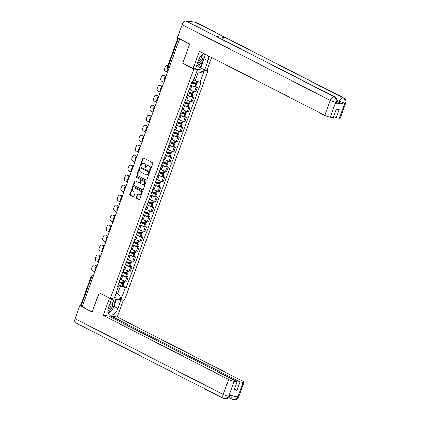 <?xml version="1.0" encoding="UTF-8"?>
<svg xmlns="http://www.w3.org/2000/svg" width="421" height="421" viewBox="0 0 421 421"><rect width="100%" height="100%" fill="white"/><g stroke="black" fill="none" stroke-linecap="round" stroke-linejoin="round"><path stroke-width="0.63" d="M149.829 170.437A0.474 0.379 -83.5 0 0 150.334 170.173L152.765 163.501A0.679 0.542 -83.5 0 0 152.497 162.622L143.598 158.075A0.679 0.542 -83.5 0 0 142.877 158.449L140.446 165.121A0.474 0.379 -83.5 0 0 141.14 165.474L141.456 164.611A2.173 1.737 -83.5 0 1 143.282 163.264A2.173 1.737 -83.5 0 1 143.766 163.411L144.508 163.79A2.173 1.737 -83.5 0 1 145.361 166.611L145.045 167.474A0.474 0.379 -83.5 0 0 145.734 167.826L146.05 166.963A2.173 1.737 -83.5 0 1 147.882 165.611A2.173 1.737 -83.5 0 1 148.366 165.758L149.108 166.142A2.173 1.737 -83.5 0 1 149.955 168.958L149.639 169.821A0.474 0.379 -83.5 0 0 149.829 170.437M136.283 197.428A0.679 0.542 -83.5 0 0 136.546 198.312L139.041 199.586A0.679 0.542 -83.5 0 0 139.767 199.212L142.461 191.797A0.679 0.542 -83.5 0 0 142.198 190.918L133.299 186.371A0.679 0.542 -83.5 0 0 132.578 186.745L129.879 194.16A0.679 0.542 -83.5 0 0 130.147 195.039L133.162 196.581A0.679 0.542 -83.5 0 0 133.883 196.202L135.036 193.034A0.679 0.542 -83.5 0 0 134.773 192.15L133.278 191.387A1.816 1.452 -83.5 0 1 132.489 189.282A1.816 1.452 -83.5 0 1 134.094 187.903A1.816 1.452 -83.5 0 1 134.499 188.029L140.356 191.018A1.816 1.452 -83.5 0 1 141.146 193.123A1.816 1.452 -83.5 0 1 139.54 194.502A1.816 1.452 -83.5 0 1 139.135 194.381L138.156 193.881A0.679 0.542 -83.5 0 0 137.435 194.26L136.283 197.428L136.693 197.475A0.679 0.542 -83.5 0 0 136.957 198.359L139.404 199.607M189.666 44.216L182.661 63.282L193.892 69.023L110.37 298.5L99.14 292.758L92.199 311.824L82.174 306.704L179.578 39.09L179.993 39.137L178.43 38.337L167.879 67.323A1.384 0.795 117.1 0 0 168.074 68.649A4.289 3.426 96.5 0 0 167.595 70.654L168.011 70.865M189.603 44.21L179.578 39.09M146.155 180.051A0.679 0.542 -83.5 0 0 146.876 179.678L149.576 172.263A0.679 0.542 -83.5 0 0 149.308 171.384L140.409 166.837A0.679 0.542 -83.5 0 0 139.688 167.211L136.988 174.62A0.679 0.542 -83.5 0 0 137.257 175.504L146.461 180.088M146.019 182.03L143.319 189.445A0.679 0.542 -83.5 0 1 142.598 189.818L133.699 185.272A0.679 0.542 -83.5 0 1 133.436 184.393L134.588 181.219A0.679 0.542 -83.5 0 1 135.309 180.841L138.919 182.688A0.679 0.542 -83.5 0 0 139.646 182.314L140.409 180.209A0.679 0.542 -83.5 0 0 140.146 179.325L136.388 177.404A0.474 0.379 -83.5 0 1 136.704 176.525L145.755 181.151A0.679 0.542 -83.5 0 1 146.019 182.03M206.964 70.086L208.037 70.633L124.516 300.11L110.37 298.5M82.227 306.567L80.553 305.572L91.104 276.586L91.578 276.965L81.027 305.951M177.967 38.011L178.43 38.337M189.297 89.463L190.355 90.005A3.179 0.547 20 0 0 194.565 91.404L196.102 87.184A3.179 0.547 -160 0 1 191.892 85.779L190.776 85.21M196.102 87.184L197.365 87.326L195.686 86.468M188.761 90.673A3.179 0.547 20 0 0 188.887 90.583L190.424 86.363M194.565 91.404L195.823 91.546L197.365 87.326M192.05 96.451L193.728 97.309L192.471 97.167A3.179 0.547 -160 0 1 188.255 95.762L187.145 95.193M185.124 100.656A3.179 0.547 20 0 0 185.256 100.566L186.792 96.346M185.661 99.445L186.719 99.987A3.179 0.547 20 0 0 190.934 101.387L192.192 101.529L193.728 97.309M188.419 106.434L190.097 107.292L188.84 107.15A3.179 0.547 -160 0 1 184.624 105.745L183.514 105.176M181.493 110.639A3.179 0.547 20 0 0 181.619 110.549L183.156 106.324M182.03 109.428L183.088 109.97A3.179 0.547 20 0 0 187.298 111.37L188.561 111.512L190.097 107.292M184.782 116.417L186.461 117.275L185.203 117.127A3.179 0.547 -160 0 1 180.988 115.728L179.878 115.159M177.857 120.622A3.179 0.547 20 0 0 177.988 120.532L179.525 116.307M178.393 119.411L179.451 119.953A3.179 0.547 20 0 0 183.667 121.353L184.924 121.495L186.461 117.275M181.151 126.4L182.83 127.258L181.572 127.11A3.179 0.547 -160 0 1 177.357 125.711L176.246 125.142M174.226 130.605A3.179 0.547 20 0 0 174.352 130.515L175.889 126.289M174.762 129.394L175.82 129.936A3.179 0.547 20 0 0 180.035 131.336L181.293 131.478L182.83 127.258M177.52 136.383L179.193 137.241L177.936 137.093A3.179 0.547 -160 0 1 173.726 135.694L172.61 135.125M170.594 140.588A3.179 0.547 20 0 0 170.721 140.498L172.257 136.272M171.126 139.377L172.184 139.919A3.179 0.547 20 0 0 176.399 141.319L177.657 141.461L179.193 137.241M173.884 146.366L175.562 147.224L174.305 147.076A3.179 0.547 -160 0 1 170.089 145.677L168.979 145.108M166.958 150.571A3.179 0.547 20 0 0 167.084 150.481L168.626 146.255M167.495 149.36L168.553 149.902A3.179 0.547 20 0 0 172.768 151.302L174.026 151.444L175.562 147.224M170.252 156.349L171.926 157.207L170.668 157.059A3.179 0.547 -160 0 1 166.458 155.659L165.342 155.091M163.327 160.554A3.179 0.547 20 0 0 163.453 160.464L164.99 156.238M163.864 159.343L164.921 159.885A3.179 0.547 20 0 0 169.131 161.285L170.389 161.427L171.926 157.207M166.616 166.332L168.295 167.19L167.037 167.042A3.179 0.547 -160 0 1 162.822 165.642L161.711 165.074M159.691 170.537A3.179 0.547 20 0 0 159.822 170.447L161.359 166.221M160.227 169.326L161.285 169.868A3.179 0.547 20 0 0 165.5 171.268L166.758 171.41L168.295 167.19M162.985 176.315L164.664 177.173L163.406 177.025A3.179 0.547 -160 0 1 159.191 175.625L158.075 175.057M156.059 180.52A3.179 0.547 20 0 0 156.186 180.43L157.722 176.204M156.596 179.309L157.654 179.851A3.179 0.547 20 0 0 161.864 181.251L163.122 181.393L164.664 177.173M159.349 186.298L161.027 187.156L159.77 187.008A3.179 0.547 -160 0 1 155.554 185.608L154.444 185.04M152.423 190.502A3.179 0.547 20 0 0 152.555 190.413L154.091 186.187M152.96 189.292L154.018 189.834A3.179 0.547 20 0 0 158.233 191.234L159.491 191.376L161.027 187.156M155.717 196.281L157.396 197.139L156.138 196.991A3.179 0.547 -160 0 1 151.923 195.591L150.813 195.023M148.792 200.485A3.179 0.547 20 0 0 148.918 200.396L150.455 196.17M149.329 199.275L150.386 199.817A3.179 0.547 20 0 0 154.602 201.217L155.859 201.359L157.396 197.139M152.081 206.264L153.76 207.121L152.502 206.974A3.179 0.547 -160 0 1 148.287 205.574L147.176 205.006M145.156 210.468A3.179 0.547 20 0 0 145.287 210.379L146.824 206.153M145.692 209.258L146.75 209.8A3.179 0.547 20 0 0 150.965 211.2L152.223 211.342L153.76 207.121M148.45 216.247L150.129 217.099L148.871 216.957A3.179 0.547 -160 0 1 144.656 215.557L143.545 214.989M141.524 220.451A3.179 0.547 20 0 0 141.651 220.362L143.187 216.136M142.061 219.241L143.119 219.783A3.179 0.547 20 0 0 147.334 221.183L148.592 221.325L150.129 217.099M144.819 226.23L146.492 227.082L145.234 226.94A3.179 0.547 -160 0 1 141.024 225.54L139.909 224.972M137.893 230.434A3.179 0.547 20 0 0 138.02 230.345L139.556 226.119M138.425 229.224L139.483 229.766A3.179 0.547 20 0 0 143.698 231.166L144.956 231.308L146.492 227.082M141.182 236.207L142.861 237.065L141.603 236.923A3.179 0.547 -160 0 1 137.388 235.523L136.278 234.955M134.257 240.417A3.179 0.547 20 0 0 134.383 240.328L135.925 236.102M134.794 239.207L135.851 239.749A3.179 0.547 20 0 0 140.067 241.149L141.324 241.291L142.861 237.065M137.551 246.19L139.225 247.048L137.967 246.906A3.179 0.547 -160 0 1 133.757 245.506L132.641 244.938M130.626 250.4A3.179 0.547 20 0 0 130.752 250.311L132.289 246.085M131.163 249.19L132.22 249.732A3.179 0.547 20 0 0 136.43 251.132L137.688 251.274L139.225 247.048M133.915 256.173L135.594 257.031L134.336 256.889A3.179 0.547 -160 0 1 130.121 255.489L129.01 254.921M126.989 260.383A3.179 0.547 20 0 0 127.121 260.294L128.658 256.068M127.526 259.173L128.584 259.715A3.179 0.547 20 0 0 132.799 261.115L134.057 261.257L135.594 257.031M130.284 266.156L131.962 267.014L130.705 266.872A3.179 0.547 -160 0 1 126.489 265.472L125.374 264.904M123.358 270.366A3.179 0.547 20 0 0 123.485 270.277L125.021 266.051M123.895 269.156L124.953 269.693A3.179 0.547 20 0 0 129.163 271.098L130.421 271.24L131.962 267.014M126.647 276.139L128.326 276.997L127.068 276.855A3.179 0.547 -160 0 1 122.853 275.455L121.743 274.887M119.722 280.349A3.179 0.547 20 0 0 119.853 280.26L121.39 276.034M120.259 279.139L121.316 279.676A3.179 0.547 20 0 0 125.532 281.081L126.789 281.223L128.326 276.997M193.702 79.874L195.197 80.637L197.875 73.28L196.17 73.086M116.049 293.221L117.754 293.416L120.432 286.054L125.284 287.669L121.374 298.421L114.444 297.631L118.359 286.88L117.385 286.769L192.155 81.353L193.123 81.464L197.033 70.712L203.964 71.502L200.049 82.253L195.197 80.637M125.284 287.669L126.253 287.78L201.022 82.363L200.049 82.253M193.892 69.023L208.037 70.633M116.254 292.648L117.754 293.416L121.374 298.421M117.769 285.712L118.359 286.88M120.432 286.054L118.112 284.87M123.016 286.122L126.253 287.78M203.964 71.502L197.875 73.28M150.15 170.416A0.474 0.379 -83.5 0 1 150.055 169.868L150.371 169.005A2.173 1.737 -83.5 0 0 149.518 166.184L149.108 166.142M147.882 165.611L148.292 165.658A2.173 1.737 -83.5 0 1 148.776 165.806L149.518 166.184M143.282 163.264L143.693 163.311A2.173 1.737 -83.5 0 1 144.182 163.459L144.919 163.837A2.173 1.737 -83.5 0 1 145.771 166.658L145.456 167.521A0.474 0.379 -83.5 0 0 145.55 168.068M143.65 158.101A0.679 0.542 -83.5 0 0 143.287 158.496L140.861 165.169A0.474 0.379 -83.5 0 0 140.956 165.716M140.461 166.863A0.679 0.542 -83.5 0 0 140.098 167.258L137.404 174.668A0.679 0.542 -83.5 0 0 137.667 175.552L146.513 180.072M148.629 172.599A0.474 0.379 -83.5 0 0 148.445 171.984L140.635 167.995A0.474 0.379 -83.5 0 0 140.13 168.258L139.798 169.168A2.173 1.737 -83.5 0 0 140.646 171.984L145.987 174.715A2.173 1.737 -83.5 0 0 146.471 174.862A2.173 1.737 -83.5 0 0 148.297 173.51L148.629 172.599L149.045 172.647A0.474 0.379 -83.5 0 0 148.855 172.031L148.445 171.984M140.83 168.016A0.474 0.379 -83.5 0 1 141.046 168.042L148.855 172.031M146.471 174.862L146.882 174.91A2.173 1.737 -83.5 0 0 148.713 173.557L148.297 173.51M149.045 172.647L148.713 173.557M142.956 189.839L133.699 185.272M135.362 180.872A0.679 0.542 -83.5 0 0 134.999 181.267L133.846 184.435A0.679 0.542 -83.5 0 0 134.115 185.319M139.335 182.735A0.679 0.542 -83.5 0 0 140.056 182.361L140.819 180.256A0.679 0.542 -83.5 0 0 140.556 179.372L136.388 177.404M136.814 176.583A0.474 0.379 -83.5 0 0 136.799 177.451M142.666 184.603A1.816 1.452 -83.5 0 0 143.072 184.724A1.816 1.452 -83.5 0 0 144.671 183.345A1.816 1.452 -83.5 0 0 143.887 181.24L141.824 180.188A0.679 0.542 -83.5 0 0 141.103 180.562L140.335 182.667A0.679 0.542 -83.5 0 0 140.603 183.545L142.666 184.603M143.072 184.724L143.482 184.772A1.816 1.452 -83.5 0 0 145.087 183.393A1.816 1.452 -83.5 0 0 144.303 181.288L143.887 181.24M141.924 180.199A0.679 0.542 -83.5 0 1 142.235 180.235L144.303 181.288M138.209 193.907A0.679 0.542 -83.5 0 0 137.846 194.307L136.693 197.475M139.54 194.502L139.951 194.549A1.816 1.452 -83.5 0 0 141.556 193.171A1.816 1.452 -83.5 0 0 140.772 191.066L140.356 191.018M134.094 187.903L134.504 187.95A1.816 1.452 -83.5 0 1 134.915 188.071L140.772 191.066M133.352 186.398A0.679 0.542 -83.5 0 0 132.989 186.792L130.289 194.202A0.679 0.542 -83.5 0 0 130.557 195.086L133.52 196.602M191.934 81.953L195.36 83.705L195.649 83.937L195.16 83.9A4.357 0.753 -160 0 1 191.655 82.716M191.602 82.863A5.252 0.905 20 0 0 195.576 84.189L195.654 84.211A1.747 0.3 20 0 0 196.491 84.247A1.747 0.3 20 0 0 195.897 83.768L192.686 82.127M190.75 85.2A5.252 0.905 20 0 0 194.723 86.526L194.807 86.547A1.747 0.3 20 0 0 195.644 86.579L196.491 84.247M197.523 81.416L196.865 83.221A1.747 0.3 -160 0 1 196.028 83.184L195.944 83.163A5.252 0.905 -160 0 1 191.976 81.842M167.868 65.671L167.437 65.45L167.932 65.502A2.073 1.658 -83.5 0 0 167.505 65.371L166.969 65.308A2.073 1.658 -83.5 0 0 165.227 66.597L164.548 68.449A2.073 1.658 96.5 0 0 165.364 71.144L167.511 72.244M168.147 70.502A4.289 3.426 96.5 0 1 168.542 68.886M167.437 65.45A2.073 1.658 -83.5 0 0 166.969 65.308M167.595 70.654L168.068 70.707M204.622 56.546A7.778 4.473 117.1 0 1 204.048 58.708L208.027 60.745A7.778 4.473 117.1 0 0 208.621 55.956M203.775 53.478A7.778 4.473 117.1 0 0 198.749 59.682L195.444 68.77L193.071 68.502L199.359 51.22L324.759 115.317L330.201 100.377L182.135 24.697L177.394 37.716L189.734 44.026L182.746 63.224L193.071 68.502M208.027 60.745L204.722 69.828L207.095 70.102L211.674 57.514M196.202 66.676L198.57 66.95L204.722 69.828M339.331 118.18L344.767 103.24A4.147 0.716 -160 0 0 345.646 103.113L340.205 118.054A4.147 0.716 -160 0 1 339.331 118.18L336.258 117.833L333.685 116.517M182.135 24.697A4.252 2.447 -62.9 0 1 186.103 21.05L216.32 36.495A4.252 2.447 -62.9 0 1 216.804 36.643L334.648 96.877A4.252 2.447 -62.9 0 0 334.169 96.73C335.911 97.893 336.447 99.688 335.79 102.114L330.259 117.143A4.147 0.716 -160 0 1 324.759 115.317M222.241 39.421A4.252 2.447 -62.9 0 1 225.272 37.516L195.055 22.071L186.103 21.05M195.055 22.071A4.252 2.447 -62.9 0 1 195.555 22.218L343.62 97.904A4.252 2.447 -62.9 0 0 343.115 97.751C344.862 98.919 345.409 100.714 344.762 103.134L344.352 104.092A4.147 0.716 -160 0 1 338.852 102.266L336.884 101.256M338.852 102.266L339.168 101.398A4.252 2.447 -62.9 0 1 343.115 97.751L225.272 37.516L216.32 36.495L334.169 96.73A4.252 2.447 -62.9 0 0 330.201 100.377A4.147 0.716 20 0 0 335.695 102.203M336.258 117.833L339.263 109.576L336.332 109.239L333.327 117.496L330.259 117.143M335.484 103.082L335.8 102.214L336.674 102.087L336.358 102.956A4.147 0.716 -160 0 1 335.484 103.082L344.352 104.092M204.738 54.988A7.778 4.473 117.1 0 0 204.643 53.925M204.048 58.708L200.743 67.797M200.086 67.723L201.917 62.682M198.57 66.95L199.633 64.029M336.916 100.251L344.667 103.229M111.77 298.657L108.565 307.462A7.778 4.473 117.1 0 0 109.665 314.919A7.778 4.473 117.1 0 0 117.843 308.519L121.048 299.715M225.24 398.934L228.777 396.261L229.65 396.135C229.019 397.934 227.55 398.866 225.24 398.934L223.777 398.498L75.712 322.818A4.252 2.447 -62.9 0 1 75.112 318.739L79.853 305.72L92.188 312.024L99.177 292.827L109.628 298.121M109.502 298.105L103.213 315.382L108.76 316.013L237.181 381.658L234.108 381.305L228.682 396.345M111.333 317.329L111.686 316.35L117.233 316.981L242.638 381.079A4.147 0.716 20 0 1 244.059 382.215A4.147 0.716 20 0 1 243.185 382.342L240.112 381.989L111.686 316.35M123.421 299.989L117.233 316.981M103.213 315.382L228.614 379.479A4.147 0.716 20 0 0 234.108 381.305M79.853 305.72L80.8 305.825M237.181 381.658L234.176 389.914L237.107 390.246L240.112 381.989M232.981 395.84L237.644 397.271L237.954 396.408L229.087 395.398L228.777 396.261M237.107 390.246L234.534 388.93M108.15 312.977A7.778 4.473 117.1 0 0 111.412 310.651M112.875 308.604A7.778 4.473 117.1 0 0 113.865 306.488L117.843 308.519M116.517 299.199L113.865 306.488M114.538 302.746L115.859 299.126M113.381 301.01L114.138 298.926M232.045 395.735A4.252 2.447 -62.9 0 0 232.745 399.518L234.16 399.95L237.744 397.282L243.185 382.342M197.765 62.382A4.494 2.584 117.1 0 0 198.402 62.597A4.494 2.584 117.1 0 0 202.333 59.377A4.494 2.584 117.1 0 0 202.169 54.562M198.275 60.982A3.079 1.768 117.1 0 0 198.28 60.982A3.079 1.768 117.1 0 0 200.864 58.993A3.079 1.768 117.1 0 0 201.064 55.677M203.743 53.493L205.027 55.425L202.512 62.329L197.402 65.344L196.939 64.655M196.802 65.039L197.402 65.344M107.913 310.309A4.494 2.584 117.1 0 0 108.218 310.377A4.494 2.584 117.1 0 0 112.412 306.52A4.494 2.584 117.1 0 0 111.244 302.057A4.494 2.584 117.1 0 0 110.513 302.115M110.17 303.062A3.079 1.768 117.1 0 0 110.165 303.062A3.079 1.768 117.1 0 1 110.534 303.173A3.079 1.768 117.1 0 1 110.87 306.367A3.079 1.768 117.1 0 1 108.171 308.767M111.339 299.841L112.244 299.305L114.844 303.199L112.328 310.109L108.05 312.629M111.644 298.999L112.244 299.305M188.298 91.936L191.723 93.688L192.018 93.92L191.529 93.883A4.357 0.753 -160 0 1 188.024 92.699M187.966 92.846A5.252 0.905 20 0 0 191.939 94.172L192.023 94.193A1.747 0.3 20 0 0 192.86 94.23A1.747 0.3 20 0 0 192.26 93.751L189.055 92.11M187.119 95.183A5.252 0.905 20 0 0 191.092 96.509L191.171 96.53A1.747 0.3 20 0 0 192.013 96.562L192.86 94.23M193.928 91.294L193.234 93.204A1.747 0.3 -160 0 1 192.397 93.167L192.313 93.146A5.252 0.905 -160 0 1 188.34 91.825M189.271 89.526A5.252 0.905 20 0 0 189.903 89.773M166.016 76.348L164.337 75.491A2.073 1.658 -83.5 0 0 163.874 75.348L163.337 75.291A2.073 1.658 -83.5 0 0 161.59 76.58L160.917 78.432A2.073 1.658 96.5 0 0 161.727 81.127L163.88 82.227M164.511 80.485A4.289 3.426 96.5 0 1 164.964 78.738M163.337 75.291A2.073 1.658 -83.5 0 1 163.801 75.433L165.953 76.533A1.384 1.384 0 0 0 165.095 78.89M164.716 78.143A4.289 3.426 96.5 0 0 163.964 80.637L164.379 80.848M163.964 80.637L164.437 80.69M184.666 101.919L188.092 103.671L188.382 103.903L187.892 103.866A4.357 0.753 -160 0 1 184.387 102.682M184.335 102.829A5.252 0.905 20 0 0 188.308 104.155L188.387 104.176A1.747 0.3 20 0 0 189.229 104.213A1.747 0.3 20 0 0 188.629 103.734L185.419 102.093M183.482 105.166A5.252 0.905 20 0 0 187.456 106.492L187.54 106.513A1.747 0.3 20 0 0 188.376 106.545L189.229 104.213M190.297 101.277L189.597 103.187A1.747 0.3 -160 0 1 188.761 103.15L188.682 103.129A5.252 0.905 -160 0 1 184.708 101.808M185.64 99.503A5.252 0.905 20 0 0 186.266 99.756M162.385 86.331L160.706 85.474A2.073 1.658 -83.5 0 0 160.238 85.331L159.706 85.274A2.073 1.658 -83.5 0 0 157.959 86.563L157.28 88.415A2.073 1.658 96.5 0 0 158.096 91.11L160.243 92.21M160.88 90.468A4.289 3.426 96.5 0 1 161.332 88.72M159.706 85.274A2.073 1.658 -83.5 0 1 160.169 85.416L162.317 86.516A1.384 1.384 0 0 0 161.459 88.868M161.08 88.126A4.289 3.426 96.5 0 0 160.327 90.62L160.748 90.831M160.327 90.62L160.806 90.673M181.035 111.902L184.456 113.654L184.751 113.886L184.261 113.849A4.357 0.753 -160 0 1 180.756 112.665M180.704 112.812A5.252 0.905 20 0 0 184.672 114.138L184.756 114.159A1.747 0.3 20 0 0 185.593 114.191A1.747 0.3 20 0 0 184.993 113.717L181.788 112.075M179.851 115.149A5.252 0.905 20 0 0 183.824 116.475L183.903 116.496A1.747 0.3 20 0 0 184.745 116.528L185.593 114.191M186.661 111.26L185.966 113.17A1.747 0.3 -160 0 1 185.129 113.133L185.045 113.112A5.252 0.905 -160 0 1 181.072 111.791M182.009 109.486A5.252 0.905 20 0 0 182.635 109.739M158.749 96.314L157.07 95.456A2.073 1.658 -83.5 0 0 156.607 95.314L156.07 95.257A2.073 1.658 -83.5 0 0 154.323 96.546L153.649 98.398A2.073 1.658 96.5 0 0 154.46 101.093L156.612 102.192M157.244 100.451A4.289 3.426 96.5 0 1 157.696 98.703M156.07 95.257A2.073 1.658 -83.5 0 1 156.533 95.399L158.685 96.493M157.449 98.109A4.289 3.426 96.5 0 0 156.696 100.603L157.112 100.814M156.696 100.603L157.17 100.656M177.399 121.885L180.825 123.637L181.114 123.869L180.625 123.832A4.357 0.753 -160 0 1 177.125 122.643M177.067 122.795A5.252 0.905 20 0 0 181.041 124.121L181.119 124.142A1.747 0.3 20 0 0 181.961 124.174A1.747 0.3 20 0 0 181.362 123.7L178.157 122.058M176.22 125.132A5.252 0.905 20 0 0 180.188 126.458L180.272 126.479A1.747 0.3 20 0 0 181.109 126.511L181.961 124.174M183.03 121.243L182.335 123.153A1.747 0.3 -160 0 1 181.493 123.116L181.414 123.095A5.252 0.905 -160 0 1 177.441 121.774M178.372 119.469A5.252 0.905 20 0 0 178.999 119.722M155.117 106.297L153.439 105.439A2.073 1.658 -83.5 0 0 152.976 105.297L152.439 105.239A2.073 1.658 -83.5 0 0 150.692 106.529L150.018 108.381A2.073 1.658 96.5 0 0 150.829 111.076L152.981 112.175M153.612 110.434A4.289 3.426 96.5 0 1 154.065 108.686M152.439 105.239A2.073 1.658 -83.5 0 1 152.902 105.382L155.049 106.476A1.384 1.384 0 0 0 154.191 108.834M153.812 108.092A4.289 3.426 96.5 0 0 153.06 110.586L153.481 110.797M153.06 110.586L153.539 110.639M173.768 131.868L177.194 133.62L177.483 133.852L176.994 133.815A4.357 0.753 -160 0 1 173.489 132.626M173.436 132.778A5.252 0.905 20 0 0 177.404 134.104L177.488 134.125A1.747 0.3 20 0 0 178.325 134.157A1.747 0.3 20 0 0 177.725 133.683L174.52 132.041M172.584 135.115A5.252 0.905 20 0 0 176.557 136.441L176.636 136.457A1.747 0.3 20 0 0 177.478 136.493L178.325 134.157M179.393 131.226L178.699 133.136A1.747 0.3 -160 0 1 177.862 133.099L177.778 133.078A5.252 0.905 -160 0 1 173.805 131.757M174.741 129.452A5.252 0.905 20 0 0 175.368 129.705M151.481 116.28L149.802 115.422A2.073 1.658 -83.5 0 0 149.339 115.28L148.802 115.222A2.073 1.658 -83.5 0 0 147.055 116.512L146.382 118.364A2.073 1.658 96.5 0 0 147.192 121.059L149.344 122.158M149.976 120.417A4.289 3.426 96.5 0 1 150.434 118.669M148.802 115.222A2.073 1.658 -83.5 0 1 149.266 115.365L151.418 116.459M150.181 118.075A4.289 3.426 96.5 0 0 149.429 120.569L149.844 120.78M149.429 120.569L149.902 120.622M170.131 141.851L173.557 143.603L173.847 143.835L173.363 143.798A4.357 0.753 -160 0 1 169.858 142.608M169.8 142.761A5.252 0.905 20 0 0 173.773 144.087L173.857 144.108A1.747 0.3 20 0 0 174.694 144.14A1.747 0.3 20 0 0 174.094 143.666L170.889 142.024M168.953 145.098A5.252 0.905 20 0 0 172.92 146.424L173.005 146.44A1.747 0.3 20 0 0 173.841 146.476L174.694 144.14M175.762 141.209L175.068 143.119A1.747 0.3 -160 0 1 174.226 143.082L174.147 143.061A5.252 0.905 -160 0 1 170.173 141.74M171.105 139.435A5.252 0.905 20 0 0 171.736 139.688M147.85 126.263L146.171 125.405A2.073 1.658 -83.5 0 0 145.708 125.263L145.171 125.205A2.073 1.658 -83.5 0 0 143.424 126.495L142.751 128.347A2.073 1.658 96.5 0 0 143.561 131.042L145.713 132.141M146.345 130.399A4.289 3.426 96.5 0 1 146.797 128.652M145.171 125.205A2.073 1.658 -83.5 0 1 145.634 125.347L147.787 126.442M146.545 128.058A4.289 3.426 96.5 0 0 145.798 130.552L146.213 130.763M145.798 130.552L146.271 130.605M166.5 151.834L169.926 153.586L170.216 153.818L169.726 153.781A4.357 0.753 -160 0 1 166.221 152.591M166.169 152.744A5.252 0.905 20 0 0 170.142 154.07L170.221 154.091A1.747 0.3 20 0 0 171.058 154.123A1.747 0.3 20 0 0 170.463 153.644L167.253 152.007M165.316 155.081A5.252 0.905 20 0 0 169.289 156.407L169.374 156.423A1.747 0.3 20 0 0 170.21 156.459L171.058 154.123M172.126 151.192L171.431 153.102A1.747 0.3 -160 0 1 170.594 153.065L170.51 153.044A5.252 0.905 -160 0 1 166.542 151.723M167.474 149.418A5.252 0.905 20 0 0 168.1 149.671M144.219 136.246L142.535 135.388A2.073 1.658 -83.5 0 0 142.072 135.246L141.535 135.188A2.073 1.658 -83.5 0 0 139.793 136.478L139.114 138.33A2.073 1.658 96.5 0 0 139.93 141.024L142.077 142.124M142.714 140.382A4.289 3.426 96.5 0 1 143.166 138.635M141.535 135.188A2.073 1.658 -83.5 0 1 141.998 135.325L144.15 136.425A1.384 1.384 0 0 0 143.293 138.783M142.914 138.041A4.289 3.426 96.5 0 0 142.161 140.535L142.577 140.746M142.161 140.535L142.635 140.588M162.864 161.817L166.29 163.569L166.579 163.801L166.095 163.764A4.357 0.753 -160 0 1 162.59 162.574M162.532 162.727A5.252 0.905 20 0 0 166.505 164.053L166.59 164.074A1.747 0.3 20 0 0 167.426 164.106A1.747 0.3 20 0 0 166.827 163.627L163.622 161.99M161.685 165.064A5.252 0.905 20 0 0 165.658 166.39L165.737 166.406A1.747 0.3 20 0 0 166.574 166.442L167.426 164.106M168.495 161.175L167.8 163.085A1.747 0.3 -160 0 1 166.958 163.048L166.879 163.027A5.252 0.905 -160 0 1 162.906 161.706M163.837 159.401A5.252 0.905 20 0 0 164.469 159.654M140.582 146.229L138.904 145.371A2.073 1.658 -83.5 0 0 138.441 145.229L137.904 145.171A2.073 1.658 -83.5 0 0 136.157 146.461L135.483 148.313A2.073 1.658 96.5 0 0 136.293 151.007L138.446 152.107M139.077 150.365A4.289 3.426 96.5 0 1 139.53 148.618M137.904 145.171A2.073 1.658 -83.5 0 1 138.367 145.308L140.519 146.408M139.283 148.024A4.289 3.426 96.5 0 0 138.53 150.518L138.946 150.729M138.53 150.518L139.004 150.571M159.233 171.8L162.659 173.552L162.948 173.784L162.459 173.747A4.357 0.753 -160 0 1 158.954 172.557M158.901 172.71A5.252 0.905 20 0 0 162.874 174.036L162.953 174.057A1.747 0.3 20 0 0 163.795 174.089A1.747 0.3 20 0 0 163.195 173.61L159.985 171.973M158.049 175.047A5.252 0.905 20 0 0 162.022 176.373L162.106 176.388A1.747 0.3 20 0 0 162.943 176.425L163.795 174.089M164.858 171.158L164.164 173.068A1.747 0.3 -160 0 1 163.327 173.031L163.243 173.01A5.252 0.905 -160 0 1 159.275 171.689M160.206 169.384A5.252 0.905 20 0 0 160.833 169.637M136.951 156.212L135.267 155.354A2.073 1.658 -83.5 0 0 134.804 155.212L134.267 155.154A2.073 1.658 -83.5 0 0 132.526 156.438L131.847 158.296A2.073 1.658 96.5 0 0 132.662 160.99L134.809 162.09M135.446 160.348A4.289 3.426 96.5 0 1 135.899 158.601M134.267 155.154A2.073 1.658 -83.5 0 1 134.736 155.291L136.883 156.391A1.384 1.384 0 0 0 136.025 158.749M135.646 158.007A4.289 3.426 96.5 0 0 134.894 160.501L135.315 160.711M134.894 160.501L135.367 160.554M155.596 181.783L159.022 183.535L159.317 183.766L158.828 183.73A4.357 0.753 -160 0 1 155.323 182.54M155.265 182.693A5.252 0.905 20 0 0 159.238 184.019L159.322 184.035A1.747 0.3 20 0 0 160.159 184.072A1.747 0.3 20 0 0 159.559 183.593L156.354 181.956M154.418 185.03A5.252 0.905 20 0 0 158.391 186.356L158.47 186.371A1.747 0.3 20 0 0 159.312 186.408L160.159 184.072M161.227 181.141L160.533 183.051A1.747 0.3 -160 0 1 159.696 183.014L159.612 182.993A5.252 0.905 -160 0 1 155.638 181.672M156.575 179.367A5.252 0.905 20 0 0 157.201 179.62M133.315 166.195L131.636 165.337A2.073 1.658 -83.5 0 0 131.173 165.195L130.636 165.137A2.073 1.658 -83.5 0 0 128.889 166.421L128.216 168.279A2.073 1.658 96.5 0 0 129.026 170.973L131.178 172.073M131.81 170.331A4.289 3.426 96.5 0 1 132.262 168.584M130.636 165.137A2.073 1.658 -83.5 0 1 131.099 165.274L133.252 166.374A1.384 1.384 0 0 0 132.394 168.732M132.015 167.99A4.289 3.426 96.5 0 0 131.263 170.484L131.678 170.694M131.263 170.484L131.736 170.537M151.965 191.765L155.391 193.518L155.681 193.749L155.191 193.713A4.357 0.753 -160 0 1 151.686 192.523M151.634 192.676A5.252 0.905 20 0 0 155.607 194.002L155.686 194.018A1.747 0.3 20 0 0 156.528 194.055A1.747 0.3 20 0 0 155.928 193.576L152.718 191.939M150.781 195.012A5.252 0.905 20 0 0 154.754 196.339L154.839 196.354A1.747 0.3 20 0 0 155.675 196.391L156.528 194.055M157.596 191.123L156.896 193.034A1.747 0.3 -160 0 1 156.059 192.997L155.98 192.976A5.252 0.905 -160 0 1 152.007 191.655M152.939 189.35A5.252 0.905 20 0 0 153.565 189.603M129.684 176.178L128.005 175.32A2.073 1.658 -83.5 0 0 127.537 175.178L127.005 175.12A2.073 1.658 -83.5 0 0 125.258 176.404L124.579 178.262A2.073 1.658 96.5 0 0 125.395 180.956L127.542 182.056M128.179 180.314A4.289 3.426 96.5 0 1 128.631 178.567M127.005 175.12A2.073 1.658 -83.5 0 1 127.468 175.257L129.615 176.357M128.379 177.972A4.289 3.426 96.5 0 0 127.626 180.467L128.047 180.677M127.626 180.467L128.105 180.52M148.334 201.748L151.755 203.501L152.049 203.732L151.56 203.696A4.357 0.753 -160 0 1 148.055 202.506M148.003 202.659A5.252 0.905 20 0 0 151.97 203.985L152.055 204.001A1.747 0.3 20 0 0 152.891 204.038A1.747 0.3 20 0 0 152.291 203.559L149.087 201.922M147.15 204.995A5.252 0.905 20 0 0 151.123 206.322L151.202 206.337A1.747 0.3 20 0 0 152.044 206.374L152.891 204.038M153.96 201.106L153.265 203.017A1.747 0.3 -160 0 1 152.428 202.98L152.344 202.959A5.252 0.905 -160 0 1 148.371 201.638M149.308 199.333A5.252 0.905 20 0 0 149.934 199.586M126.047 186.161L124.369 185.303A2.073 1.658 -83.5 0 0 123.906 185.161L123.369 185.103A2.073 1.658 -83.5 0 0 121.622 186.387L120.948 188.245A2.073 1.658 96.5 0 0 121.758 190.939L123.911 192.034M124.542 190.297A4.289 3.426 96.5 0 1 124.995 188.55M123.369 185.103A2.073 1.658 -83.5 0 1 123.832 185.24L125.984 186.34A1.384 1.384 0 0 0 125.126 188.697M124.748 187.955A4.289 3.426 96.5 0 0 123.995 190.45L124.411 190.66M123.995 190.45L124.469 190.502M144.698 211.731L148.124 213.484L148.413 213.715L147.924 213.679A4.357 0.753 -160 0 1 144.424 212.489M144.366 212.642A5.252 0.905 20 0 0 148.339 213.968L148.418 213.984A1.747 0.3 20 0 0 149.26 214.021A1.747 0.3 20 0 0 148.66 213.542L145.456 211.905M143.519 214.978A5.252 0.905 20 0 0 147.487 216.299L147.571 216.32A1.747 0.3 20 0 0 148.408 216.357L149.26 214.021M150.329 211.089L149.634 213A1.747 0.3 -160 0 1 148.792 212.963L148.713 212.942A5.252 0.905 -160 0 1 144.74 211.621M145.671 209.316A5.252 0.905 20 0 0 146.297 209.569M122.416 196.144L120.738 195.286A2.073 1.658 -83.5 0 0 120.274 195.144L119.738 195.086A2.073 1.658 -83.5 0 0 117.991 196.37L117.317 198.228A2.073 1.658 96.5 0 0 118.127 200.922L120.28 202.017M120.911 200.28A4.289 3.426 96.5 0 1 121.364 198.533M119.738 195.086A2.073 1.658 -83.5 0 1 120.201 195.223L122.348 196.323M121.111 197.938A4.289 3.426 96.5 0 0 120.359 200.433L120.78 200.643M120.359 200.433L120.838 200.485M141.067 221.714L144.492 223.467L144.782 223.698L144.292 223.662A4.357 0.753 -160 0 1 140.788 222.472M140.735 222.625A5.252 0.905 20 0 0 144.703 223.951L144.787 223.967A1.747 0.3 20 0 0 145.624 224.004A1.747 0.3 20 0 0 145.024 223.525L141.819 221.888M139.883 224.961A5.252 0.905 20 0 0 143.856 226.282L143.935 226.303A1.747 0.3 20 0 0 144.777 226.34L145.624 224.004M146.692 221.072L145.998 222.983A1.747 0.3 -160 0 1 145.161 222.946L145.077 222.925A5.252 0.905 -160 0 1 141.103 221.599M142.04 219.299A5.252 0.905 20 0 0 142.666 219.552M118.78 206.127L117.101 205.269A2.073 1.658 -83.5 0 0 116.638 205.127L116.101 205.069A2.073 1.658 -83.5 0 0 114.354 206.353L113.681 208.211A2.073 1.658 96.5 0 0 114.491 210.905L116.643 212M117.275 210.263A4.289 3.426 96.5 0 1 117.733 208.516M116.101 205.069A2.073 1.658 -83.5 0 1 116.564 205.206L118.717 206.306A1.384 1.384 0 0 0 117.859 208.663M117.48 207.921A4.289 3.426 96.5 0 0 116.728 210.411L117.143 210.626M116.728 210.411L117.201 210.468M137.43 231.697L140.856 233.45L141.146 233.681L140.661 233.644A4.357 0.753 -160 0 1 137.157 232.455M137.099 232.608A5.252 0.905 20 0 0 141.072 233.934L141.156 233.95A1.747 0.3 20 0 0 141.993 233.987A1.747 0.3 20 0 0 141.393 233.508L138.188 231.871M136.251 234.944A5.252 0.905 20 0 0 140.219 236.265L140.304 236.286A1.747 0.3 20 0 0 141.14 236.323L141.993 233.987M143.061 231.055L142.366 232.966A1.747 0.3 -160 0 1 141.524 232.929L141.445 232.908A5.252 0.905 -160 0 1 137.472 231.582M138.404 229.282A5.252 0.905 20 0 0 139.035 229.534M115.149 216.11L113.47 215.252A2.073 1.658 -83.5 0 0 113.007 215.11L112.47 215.047A2.073 1.658 -83.5 0 0 110.723 216.336L110.049 218.194A2.073 1.658 96.5 0 0 110.86 220.888L113.012 221.983M113.644 220.246A4.289 3.426 96.5 0 1 114.096 218.499M112.47 215.047A2.073 1.658 -83.5 0 1 112.933 215.189L115.086 216.289A1.384 1.384 0 0 0 114.228 218.646M113.844 217.904A4.289 3.426 96.5 0 0 113.096 220.394L113.512 220.609M113.096 220.394L113.57 220.451M133.799 241.68L137.225 243.433L137.514 243.664L137.025 243.627A4.357 0.753 -160 0 1 133.52 242.438M133.468 242.591A5.252 0.905 20 0 0 137.441 243.917L137.52 243.933A1.747 0.3 20 0 0 138.356 243.97A1.747 0.3 20 0 0 137.762 243.491L134.552 241.854M132.615 244.927A5.252 0.905 20 0 0 136.588 246.248L136.672 246.269A1.747 0.3 20 0 0 137.509 246.306L138.356 243.97M139.425 241.038L138.73 242.949A1.747 0.3 -160 0 1 137.893 242.912L137.809 242.891A5.252 0.905 -160 0 1 133.841 241.565M134.773 239.265A5.252 0.905 20 0 0 135.399 239.517M111.518 226.093L109.834 225.235A2.073 1.658 -83.5 0 0 109.371 225.093L108.834 225.03A2.073 1.658 -83.5 0 0 107.092 226.319L106.413 228.177A2.073 1.658 96.5 0 0 107.229 230.866L109.376 231.966M110.013 230.229A4.289 3.426 96.5 0 1 110.465 228.477M108.834 225.03A2.073 1.658 -83.5 0 1 109.297 225.172L111.449 226.272M110.213 227.887A4.289 3.426 96.5 0 0 109.46 230.376L109.876 230.592M109.46 230.376L109.934 230.434M130.163 251.663L133.589 253.416L133.883 253.647L133.394 253.61A4.357 0.753 -160 0 1 129.889 252.421M129.831 252.574A5.252 0.905 20 0 0 133.804 253.9L133.889 253.916A1.747 0.3 20 0 0 134.725 253.952A1.747 0.3 20 0 0 134.125 253.474L130.92 251.837M128.984 254.91A5.252 0.905 20 0 0 132.957 256.231L133.036 256.252A1.747 0.3 20 0 0 133.873 256.289L134.725 253.952M135.794 251.021L135.099 252.932A1.747 0.3 -160 0 1 134.257 252.895L134.178 252.874A5.252 0.905 -160 0 1 130.205 251.547M131.136 249.248A5.252 0.905 20 0 0 131.768 249.5M107.881 236.076L106.203 235.218A2.073 1.658 -83.5 0 0 105.739 235.076L105.203 235.013A2.073 1.658 -83.5 0 0 103.455 236.302L102.782 238.16A2.073 1.658 96.5 0 0 103.592 240.849L105.745 241.949M106.376 240.212A4.289 3.426 96.5 0 1 106.829 238.46M105.203 235.013A2.073 1.658 -83.5 0 1 105.666 235.155L107.818 236.255M106.581 237.87A4.289 3.426 96.5 0 0 105.829 240.359L106.245 240.575M105.829 240.359L106.302 240.417M126.532 261.646L129.957 263.399L130.247 263.63L129.757 263.593A4.357 0.753 -160 0 1 126.253 262.404M126.2 262.557A5.252 0.905 20 0 0 130.173 263.878L130.252 263.899A1.747 0.3 20 0 0 131.094 263.935A1.747 0.3 20 0 0 130.494 263.457L127.284 261.82M125.347 264.893A5.252 0.905 20 0 0 129.321 266.214L129.405 266.235A1.747 0.3 20 0 0 130.242 266.272L131.094 263.935M132.157 261.004L131.463 262.915A1.747 0.3 -160 0 1 130.626 262.878L130.547 262.857A5.252 0.905 -160 0 1 126.574 261.53M127.505 259.231A5.252 0.905 20 0 0 128.131 259.483M104.25 246.059L102.566 245.201A2.073 1.658 -83.5 0 0 102.103 245.059L101.566 244.996A2.073 1.658 -83.5 0 0 99.824 246.285L99.145 248.143A2.073 1.658 96.5 0 0 99.961 250.832L102.108 251.932M102.745 250.195A4.289 3.426 96.5 0 1 103.198 248.443M101.566 244.996A2.073 1.658 -83.5 0 1 102.035 245.138L104.182 246.238M102.945 247.853A4.289 3.426 96.5 0 0 102.192 250.342L102.613 250.558M102.192 250.342L102.671 250.4M122.895 271.629L126.321 273.382L126.616 273.613L126.126 273.576A4.357 0.753 -160 0 1 122.622 272.387M122.564 272.54A5.252 0.905 20 0 0 126.537 273.861L126.621 273.882A1.747 0.3 20 0 0 127.458 273.918A1.747 0.3 20 0 0 126.858 273.44L123.653 271.803M121.716 274.876A5.252 0.905 20 0 0 125.69 276.197L125.768 276.218A1.747 0.3 20 0 0 126.61 276.255L127.458 273.918M128.526 270.982L127.831 272.892A1.747 0.3 -160 0 1 126.995 272.861L126.91 272.84A5.252 0.905 -160 0 1 122.937 271.513M123.874 269.214A5.252 0.905 20 0 0 124.5 269.466M100.614 256.042L98.935 255.184A2.073 1.658 -83.5 0 0 98.472 255.042L97.935 254.979A2.073 1.658 -83.5 0 0 96.188 256.268L95.514 258.126A2.073 1.658 96.5 0 0 96.325 260.815L98.477 261.915M99.109 260.178A4.289 3.426 96.5 0 1 99.561 258.426M97.935 254.979A2.073 1.658 -83.5 0 1 98.398 255.121L100.551 256.221A1.384 1.384 0 0 0 99.693 258.578M99.314 257.836A4.289 3.426 96.5 0 0 98.561 260.325L98.977 260.541M98.561 260.325L99.035 260.383M119.264 281.612L122.69 283.365L122.979 283.596L122.49 283.559A4.357 0.753 -160 0 1 118.99 282.37M118.933 282.523A5.252 0.905 20 0 0 122.906 283.843L122.985 283.865A1.747 0.3 20 0 0 123.827 283.901A1.747 0.3 20 0 0 123.227 283.422L120.017 281.786M118.08 284.859A5.252 0.905 20 0 0 122.053 286.18L122.137 286.201A1.747 0.3 20 0 0 122.974 286.238L123.827 283.901M124.895 280.965L124.195 282.875A1.747 0.3 -160 0 1 123.358 282.844L123.279 282.823A5.252 0.905 -160 0 1 119.306 281.496M120.238 279.197A5.252 0.905 20 0 0 120.864 279.449M96.983 266.025L95.304 265.167A2.073 1.658 -83.5 0 0 94.836 265.025L94.304 264.962A2.073 1.658 -83.5 0 0 92.557 266.251L91.878 268.109A2.073 1.658 96.5 0 0 92.694 270.798L94.841 271.898M95.478 270.161A4.289 3.426 96.5 0 1 95.93 268.409M94.304 264.962A2.073 1.658 -83.5 0 1 94.767 265.104L96.914 266.204A1.384 1.384 0 0 0 96.056 268.561M95.678 267.819A4.289 3.426 96.5 0 0 94.925 270.308L95.346 270.524M94.925 270.308L95.404 270.366M93.409 275.839L92.867 275.776A1.384 0.795 117.1 0 0 91.578 276.965L92.778 277.576M93.341 276.023L92.867 275.776A1.384 1.105 96.5 0 0 92.557 275.687A1.384 1.384 0 0 0 91.104 276.586M129.163 271.098L130.705 266.872M132.799 261.115L134.336 256.889M136.43 251.132L137.967 246.906M140.067 241.149L141.603 236.923M143.698 231.166L145.234 226.94M147.334 221.183L148.871 216.957M150.965 211.2L152.502 206.974M154.602 201.217L156.138 196.991M158.233 191.234L159.77 187.008M161.864 181.251L163.406 177.025M165.5 171.268L167.037 167.042M169.131 161.285L170.668 157.059M172.768 151.302L174.305 147.076M176.399 141.319L177.936 137.093M180.035 131.336L181.572 127.11M183.667 121.353L185.203 117.127M187.298 111.37L188.84 107.15M190.934 101.387L192.471 97.167M125.532 281.081L127.068 276.855M121.316 279.676L122.853 275.455M124.953 269.693L126.489 265.472M128.584 259.715L130.121 255.489M132.22 249.732L133.757 245.506M135.851 239.749L137.388 235.523M139.483 229.766L141.024 225.54M143.119 219.783L144.656 215.557M146.75 209.8L148.287 205.574M150.386 199.817L151.923 195.591M154.018 189.834L155.554 185.608M157.654 179.851L159.191 175.625M161.285 169.868L162.822 165.642M164.921 159.885L166.458 155.659M168.553 149.902L170.089 145.677M172.184 139.919L173.726 135.694M175.82 129.936L177.357 125.711M179.451 119.953L180.988 115.728M183.088 109.97L184.624 105.745M186.719 99.987L188.255 95.762M190.355 90.005L191.892 85.779M165.79 76.98A1.384 0.795 117.1 0 0 165.158 78.716M162.153 86.963A1.384 0.795 117.1 0 0 161.522 88.699M158.522 96.946A1.384 0.795 117.1 0 0 157.891 98.682M154.886 106.929A1.384 0.795 117.1 0 0 154.254 108.665M151.255 116.912A1.384 0.795 117.1 0 0 150.623 118.648M147.618 126.895A1.384 0.795 117.1 0 0 146.987 128.631M143.987 136.878A1.384 0.795 117.1 0 0 143.356 138.614M140.356 146.861A1.384 0.795 117.1 0 0 139.725 148.597M136.72 156.844A1.384 0.795 117.1 0 0 136.088 158.58M133.089 166.827A1.384 0.795 117.1 0 0 132.457 168.563M129.452 176.809A1.384 0.795 117.1 0 0 128.821 178.546M125.821 186.792A1.384 0.795 117.1 0 0 125.19 188.524M122.185 196.775A1.384 0.795 117.1 0 0 121.553 198.507M118.554 206.758A1.384 0.795 117.1 0 0 117.922 208.49M114.917 216.741A1.384 0.795 117.1 0 0 114.286 218.473M111.286 226.724A1.384 0.795 117.1 0 0 110.655 228.456M107.655 236.707A1.384 0.795 117.1 0 0 107.023 238.439M104.019 246.69A1.384 0.795 117.1 0 0 103.387 248.422M100.387 256.673A1.384 0.795 117.1 0 0 99.756 258.405M96.751 266.656A1.384 0.795 117.1 0 0 96.12 268.387M169.079 67.939L167.405 66.944A1.384 1.384 0 0 0 168.074 68.649L168.705 68.97M150.371 169.005L149.955 168.958M148.776 165.806L148.366 165.758M145.456 167.521L145.045 167.474M145.771 166.658L145.361 166.611M144.919 163.837L144.508 163.79M144.182 163.459L143.766 163.411M140.861 165.169L140.446 165.121M143.287 158.496L142.877 158.449M150.055 169.868L149.639 169.821M137.667 175.552L137.257 175.504M137.404 174.668L136.988 174.62M140.098 167.258L139.688 167.211M141.046 168.042L140.635 167.995M142.908 189.855L142.598 189.818M133.846 184.435L133.436 184.393M134.999 181.267L134.588 181.219M140.056 182.361L139.646 182.314M140.819 180.256L140.409 180.209M140.556 179.372L140.146 179.325M142.235 180.235L141.824 180.188M137.846 194.307L137.435 194.26M134.915 188.071L134.499 188.029M133.473 196.618L133.162 196.581M130.557 195.086L130.147 195.039M130.289 194.202L129.879 194.16M132.989 186.792L132.578 186.745M139.351 199.622L139.041 199.586M136.957 198.359L136.546 198.312M194.807 86.547L195.654 84.211M196.028 83.184L196.765 81.164M195.944 83.163L196.686 81.137M194.723 86.526L195.576 84.189M75.112 318.739L223.177 394.424L228.614 379.479M223.777 398.498A4.252 2.447 -62.9 0 1 223.177 394.424A4.147 0.716 20 0 0 228.671 396.25M244.059 382.215L238.623 397.156A4.147 0.716 -160 0 1 237.744 397.282M191.171 96.53L192.023 94.193M192.397 93.167L193.15 91.094M192.313 93.146L193.071 91.068M191.092 96.509L191.939 94.172M163.801 75.433L164.337 75.491M187.54 106.513L188.387 104.176M188.761 103.15L189.518 101.077M188.682 103.129L189.434 101.051M187.456 106.492L188.308 104.155M160.169 85.416L160.706 85.474M183.903 116.496L184.756 114.159M185.129 113.133L185.882 111.06M185.045 113.112L185.803 111.033M183.824 116.475L184.672 114.138M156.533 95.399L157.07 95.456M180.272 126.479L181.119 124.142M181.493 123.116L182.251 121.043M181.414 123.095L182.167 121.016M180.188 126.458L181.041 124.121M152.902 105.382L153.439 105.439M176.636 136.457L177.488 134.125M177.862 133.099L178.615 131.026M177.778 133.078L178.536 130.999M176.557 136.441L177.404 134.104M149.266 115.365L149.802 115.422M173.005 146.44L173.857 144.108M174.226 143.082L174.983 141.009M174.147 143.061L174.904 140.982M172.92 146.424L173.773 144.087M145.634 125.347L146.171 125.405M169.374 156.423L170.221 154.091M170.594 153.065L171.347 150.992M170.51 153.044L171.268 150.965M169.289 156.407L170.142 154.07M141.998 135.325L142.535 135.388M165.737 166.406L166.59 164.074M166.958 163.048L167.716 160.975M166.879 163.027L167.637 160.948M165.658 166.39L166.505 164.053M138.367 145.308L138.904 145.371M162.106 176.388L162.953 174.057M163.327 173.031L164.085 170.958M163.243 173.01L164.001 170.931M162.022 176.373L162.874 174.036M134.736 155.291L135.267 155.354M158.47 186.371L159.322 184.035M159.696 183.014L160.448 180.941M159.612 182.993L160.369 180.914M158.391 186.356L159.238 184.019M131.099 165.274L131.636 165.337M154.839 196.354L155.686 194.018M156.059 192.997L156.817 190.924M155.98 192.976L156.733 190.897M154.754 196.339L155.607 194.002M127.468 175.257L128.005 175.32M151.202 206.337L152.055 204.001M152.428 202.98L153.181 200.906M152.344 202.959L153.102 200.88M151.123 206.322L151.97 203.985M123.832 185.24L124.369 185.303M147.571 216.32L148.418 213.984M148.792 212.963L149.55 210.889M148.713 212.942L149.471 210.863M147.487 216.299L148.339 213.968M120.201 195.223L120.738 195.286M143.935 226.303L144.787 223.967M145.161 222.946L145.913 220.872M145.077 222.925L145.834 220.846M143.856 226.282L144.703 223.951M116.564 205.206L117.101 205.269M140.304 236.286L141.156 233.95M141.524 232.929L142.282 230.85M141.445 232.908L142.203 230.829M140.219 236.265L141.072 233.934M112.933 215.189L113.47 215.252M136.672 246.269L137.52 243.933M137.893 242.912L138.646 240.833M137.809 242.891L138.567 240.812M136.588 246.248L137.441 243.917M109.297 225.172L109.834 225.235M133.036 256.252L133.889 253.916M134.257 252.895L135.015 250.816M134.178 252.874L134.936 250.795M132.957 256.231L133.804 253.9M105.666 235.155L106.203 235.218M129.405 266.235L130.252 263.899M130.626 262.878L131.384 260.799M130.547 262.857L131.299 260.778M129.321 266.214L130.173 263.878M102.035 245.138L102.566 245.201M125.768 276.218L126.621 273.882M126.995 272.861L127.747 270.782M126.91 272.84L127.668 270.761M125.69 276.197L126.537 273.861M98.398 255.121L98.935 255.184M122.137 286.201L122.985 283.865M123.358 282.844L124.116 280.765M123.279 282.823L124.032 280.744M122.053 286.18L122.906 283.843M94.767 265.104L95.304 265.167M158.68 96.504A1.384 1.384 0 0 0 157.828 98.851M151.413 116.47A1.384 1.384 0 0 0 150.56 118.817M147.782 126.453A1.384 1.384 0 0 0 146.929 128.8M140.514 146.419A1.384 1.384 0 0 0 139.661 148.766M129.615 176.367A1.384 1.384 0 0 0 128.758 178.715M122.348 196.333A1.384 1.384 0 0 0 121.49 198.68M111.444 226.282A1.384 1.384 0 0 0 110.591 228.629M107.813 236.265A1.384 1.384 0 0 0 106.96 238.612M104.182 246.248A1.384 1.384 0 0 0 103.324 248.595M92.557 275.687L93.43 275.787M167.405 66.944L177.941 38.001M140.94 168.005L140.53 167.958M139.483 182.782L139.072 182.735M142.088 180.188L141.672 180.141M345.646 103.113L345.888 101.287C345.604 100.735 346.451 100.14 343.62 97.904M336.674 102.087L336.921 100.277C336.621 99.693 337.505 99.145 334.648 96.877M232.745 399.518L228.829 397.519M229.65 396.135L229.887 395.487M238.623 397.156C237.981 398.976 236.491 399.908 234.16 399.95"/></g></svg>
